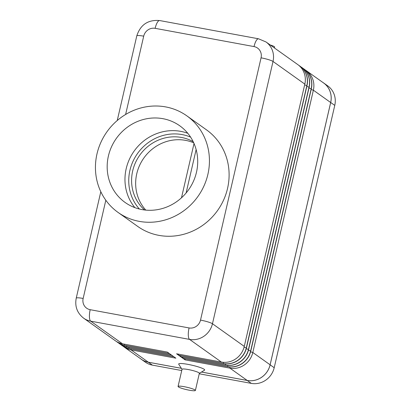 <?xml version="1.0" encoding="UTF-8"?>
<svg xmlns="http://www.w3.org/2000/svg" width="411" height="411" viewBox="0 0 411 411"><rect width="100%" height="100%" fill="white"/><g stroke="black" fill="none" stroke-linecap="round" stroke-linejoin="round"><path stroke-width="0.62" d="M178.066 386.448L182.027 369.284A8.893 1.207 13 0 1 188.253 369.546A8.893 1.207 13 0 1 199.356 373.28L195.395 390.45A8.893 1.207 13 0 1 189.173 390.188A8.893 1.207 13 0 1 178.066 386.448A8.893 1.207 13 0 1 184.287 386.71A8.893 1.207 13 0 1 195.395 390.45M182.011 369.361L178.754 364.259A13.337 1.808 13 0 1 188.022 364.382A13.337 1.808 13 0 1 204.503 370.203L199.34 373.363M186.825 115.845L206.492 129.85A59.276 55.809 125.5 0 1 223.661 199.905A59.276 55.809 125.5 0 1 158.898 235.364A59.276 55.809 125.5 0 1 137.721 226.425L118.055 212.42A59.276 55.809 125.5 0 1 100.885 142.365A59.276 55.809 125.5 0 1 165.648 106.906A59.276 55.809 125.5 0 1 186.825 115.845A59.276 55.809 125.5 0 1 203.99 185.9A59.276 55.809 125.5 0 1 139.226 221.359A59.276 55.809 125.5 0 1 118.055 212.42M187.796 133.303A47.075 44.321 -54.5 0 0 180.722 131.356A47.075 44.321 -54.5 0 0 132.003 154.336A47.075 44.321 -54.5 0 0 134.87 207.632M141.949 209.579A47.075 44.321 125.5 0 1 125.134 202.479A47.075 44.321 125.5 0 1 111.499 146.845A47.075 44.321 125.5 0 1 162.931 118.687A47.075 44.321 125.5 0 1 179.746 125.787A47.075 44.321 125.5 0 1 193.381 181.421A47.075 44.321 125.5 0 1 141.949 209.579M145.813 210.113A42.138 39.672 125.5 0 1 160.68 143.814A42.138 39.672 125.5 0 1 185.567 140.357A42.138 39.672 125.5 0 1 193.725 142.828M193.18 141.677A42.138 39.672 -54.5 0 0 181.498 137.459A42.138 39.672 -54.5 0 0 136.375 160.758A42.138 39.672 -54.5 0 0 144.544 209.975M194.023 143.506L181.487 197.794M125.622 114.474L143.701 36.168A9.879 9.299 125.5 0 1 155.147 28.333L254.024 46.582A9.879 9.299 125.5 0 1 261.062 57.828A9.879 1.341 13 0 1 268.393 59.595A9.879 1.341 13 0 1 273.017 61.465A19.759 18.603 -54.5 0 0 265.999 41.958L297.805 64.604A19.759 18.603 125.5 0 1 304.828 84.111L244.273 346.396A19.759 18.603 125.5 0 1 221.385 362.06L176.566 353.789L178.605 355.238L223.42 363.509A19.759 18.603 -54.5 0 0 246.307 347.845L306.863 85.56A19.759 18.603 -54.5 0 0 299.84 66.053A19.759 18.603 -54.5 0 0 298.797 65.37M116.493 341.52A19.759 18.603 -54.5 0 0 117.484 342.281A19.759 18.603 -54.5 0 0 124.543 345.261L169.363 353.532L167.328 352.083L122.509 343.812A19.759 18.603 125.5 0 1 115.45 340.832L83.644 318.181A19.759 18.603 -54.5 0 0 90.697 321.161A9.879 3.052 -79.5 0 1 89.428 317.004A9.879 3.052 -79.5 0 1 90.189 309.694A9.879 9.299 125.5 0 1 83.15 298.448L105.822 200.239M118.666 343.067A19.759 18.603 -54.5 0 0 119.658 343.827A19.759 18.603 -54.5 0 0 126.711 346.807L171.531 355.078L169.496 353.63L124.677 345.358A19.759 18.603 125.5 0 1 117.618 342.378A19.759 18.603 125.5 0 1 117.551 342.327M120.834 344.613A19.759 18.603 -54.5 0 0 121.826 345.374A19.759 18.603 -54.5 0 0 128.884 348.353L173.704 356.625L171.67 355.176L126.85 346.905A19.759 18.603 125.5 0 1 119.791 343.925A19.759 18.603 125.5 0 1 119.724 343.873M123.002 346.154A19.759 18.603 -54.5 0 0 123.994 346.92A19.759 18.603 -54.5 0 0 131.052 349.9L175.872 358.171L173.838 356.722L129.018 348.451A19.759 18.603 125.5 0 1 121.959 345.471A19.759 18.603 125.5 0 1 121.892 345.42M123.994 346.92L141.292 359.235A19.759 18.603 -54.5 0 0 148.345 362.214L181.333 368.302M201.524 372.027L247.227 380.463A19.759 18.603 -54.5 0 0 270.114 364.798L330.665 102.514A19.759 18.603 -54.5 0 0 323.647 83.007L306.349 70.692A19.759 18.603 -54.5 0 0 305.306 70.004M304.248 69.197A19.759 18.603 125.5 0 1 304.315 69.243A19.759 18.603 125.5 0 1 311.338 88.75L250.782 351.035A19.759 18.603 125.5 0 1 227.9 366.699L183.08 358.428L185.114 359.877L229.934 368.148A19.759 18.603 -54.5 0 0 252.816 352.484L313.372 90.199A19.759 18.603 -54.5 0 0 306.349 70.692M302.08 67.651A19.759 18.603 125.5 0 1 302.147 67.697A19.759 18.603 125.5 0 1 309.164 87.204L248.614 349.489A19.759 18.603 125.5 0 1 225.726 365.153L180.907 356.882L182.941 358.33L227.761 366.602A19.759 18.603 -54.5 0 0 250.648 350.937L311.204 88.653A19.759 18.603 -54.5 0 0 304.181 69.146A19.759 18.603 -54.5 0 0 303.138 68.457M299.907 66.104A19.759 18.603 125.5 0 1 299.973 66.15A19.759 18.603 125.5 0 1 306.996 85.658L246.446 347.942A19.759 18.603 125.5 0 1 223.558 363.607L178.739 355.335L180.773 356.784L225.593 365.055A19.759 18.603 -54.5 0 0 248.48 349.391L309.031 87.106A19.759 18.603 -54.5 0 0 302.008 67.599A19.759 18.603 -54.5 0 0 300.965 66.911M270.243 44.979A8.893 1.207 13 0 1 274.661 47.095L274.456 47.979M178.605 355.238L178.554 354.154M180.773 356.784L180.727 355.7M182.941 358.33L182.895 357.246M185.114 359.877L185.063 358.793M181.349 368.328L148.32 362.23A19.759 18.603 125.5 0 1 141.261 359.25A19.759 18.603 125.5 0 1 140.413 358.608M322.784 82.395A19.759 18.603 125.5 0 1 323.673 82.986A19.759 18.603 125.5 0 1 330.696 102.493L270.13 364.824A19.759 18.603 125.5 0 1 247.247 380.488L201.493 372.047M196.134 149.558L186.111 192.985M323.673 82.986L327.742 85.884A19.759 18.603 125.5 0 1 334.765 105.391L274.199 367.722A19.759 18.603 125.5 0 1 251.316 383.386L199.243 373.779M181.739 370.547L152.389 365.127A19.759 18.603 125.5 0 1 145.33 362.148L141.261 359.25M190.596 137.12A45.102 42.461 -54.5 0 0 182.16 134.597A45.102 42.461 -54.5 0 0 135.008 157.428A45.102 42.461 -54.5 0 0 139.396 209.029M261.062 57.828L200.511 320.107A9.879 9.299 125.5 0 1 189.07 327.942L90.189 309.694M122.509 343.812L90.697 321.161L189.579 339.409A19.759 18.603 -54.5 0 0 212.466 323.745A9.879 1.341 -167 0 0 207.843 321.88A9.879 1.341 -167 0 0 200.511 320.107M155.147 28.333A9.879 3.052 -79.5 0 1 157.495 22.153A9.879 3.052 -79.5 0 1 159.653 20.55C148.058 19.574 140.439 24.681 136.791 35.875A9.879 1.341 -167 0 1 137.962 35.526A9.879 1.341 -167 0 1 143.701 36.168M254.024 46.582A9.879 3.052 -79.5 0 1 256.377 40.406A9.879 3.052 -79.5 0 1 258.529 38.798L159.653 20.55M221.385 362.06L189.579 339.409A9.879 3.052 -79.5 0 1 188.305 335.253A9.879 3.052 -79.5 0 1 189.07 327.942M100.808 191.721L76.235 298.16A9.879 1.341 13 0 1 77.412 297.811A9.879 1.341 13 0 1 83.15 298.448M244.273 346.396L212.466 323.745L273.017 61.465L304.828 84.111M124.677 345.358L124.492 344.177M126.85 346.905L126.665 345.723M129.018 348.451L128.833 347.269M148.345 362.214L131.052 349.9L131.006 348.816M247.227 380.463L229.934 368.148L229.877 366.951M227.9 366.699L227.709 365.405M225.726 365.153L225.541 363.858M223.558 363.607L223.368 362.317M304.649 84.887L306.996 85.658M244.077 347.167L246.446 347.942M306.817 86.433L309.164 87.204M246.251 348.713L248.614 349.489M308.99 87.98L311.338 88.75M248.419 350.259L250.782 351.035M311.158 89.526L313.372 90.199L330.665 102.514M250.592 351.806L252.816 352.484L270.114 364.798M334.765 105.391L330.696 102.493M274.199 367.722L270.13 364.824M251.316 383.386L247.247 380.488M152.389 365.127L148.32 362.23M117.248 120.521L136.791 35.875M76.235 298.16C74.679 306.365 77.145 313.038 83.644 318.181M265.999 41.958L258.529 38.798"/></g></svg>
